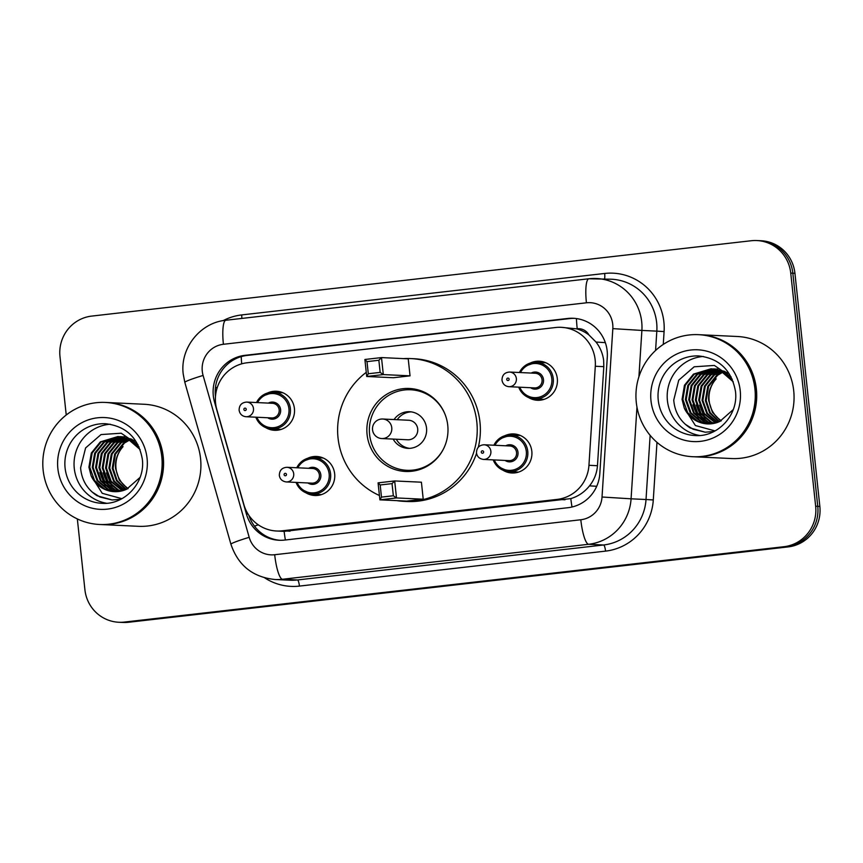 <?xml version="1.0" encoding="UTF-8"?>
<svg xmlns="http://www.w3.org/2000/svg" width="863" height="863" viewBox="0 0 863 863"><rect width="100%" height="100%" fill="white"/><g stroke="black" fill="none" stroke-linecap="round" stroke-linejoin="round"><path stroke-width="1.29" d="M307.433 458.382A19.547 19.094 92.7 0 1 334.661 473.819A19.547 19.094 92.7 0 1 305.815 492.741M504.596 435.847A19.547 19.094 92.7 0 1 531.824 451.295A19.547 19.094 92.7 0 1 502.978 470.216M267.206 393.161A19.547 19.094 92.7 0 1 294.434 408.609A19.547 19.094 92.7 0 1 265.588 427.53M530.087 363.129A19.547 19.094 92.7 0 1 557.315 378.577A19.547 19.094 92.7 0 1 528.469 397.498M285.383 539.99A36.656 7.778 -96.5 0 1 284.132 531.36L570.81 498.609C578.286 496.344 584.521 492.083 589.515 485.847C594.219 479.968 596.872 473.248 597.466 465.707L603.82 366.656L603.636 360.27C602.73 353.517 600.195 347.444 596.02 342.05L588.922 334.941A12.222 11.931 -87.3 0 0 577.207 328.771A36.656 7.778 -96.5 0 1 576.43 318.566M595.297 366.257A36.656 35.804 -87.3 0 0 595.168 359.871A36.656 35.804 -87.3 0 0 561.295 327.325A36.656 35.804 -87.3 0 0 555.686 327.509L247.282 362.74A36.656 35.804 -87.3 0 0 216.807 409.494L243.927 504.726A36.656 35.804 -87.3 0 0 276.57 531.004A36.656 35.804 -87.3 0 0 282.19 530.821L557.11 499.407A36.656 35.804 -87.3 0 0 588.944 465.297L595.297 366.257L603.82 366.656M577.207 328.771L576.581 328.846A36.656 35.804 92.7 0 1 588.922 334.941M576.581 328.846L561.295 327.325M607.153 350.82A36.656 35.804 -87.3 0 0 573.291 318.274A36.656 35.804 -87.3 0 0 567.671 318.469L245.016 355.329A36.656 35.804 -87.3 0 0 214.531 402.082L246.397 513.97A36.656 35.804 -87.3 0 0 279.04 540.26A36.656 35.804 -87.3 0 0 284.661 540.065L567.994 507.703A36.656 35.804 -87.3 0 0 599.817 473.593L607.282 357.206A36.656 35.804 -87.3 0 0 607.153 350.82M215.48 396.495A36.656 35.804 92.7 0 1 247.109 355.427L569.763 318.566A36.656 35.804 92.7 0 1 574.337 318.339M66.235 415.006L59.989 356.581A36.656 35.804 92.7 0 1 91.683 316.095L751.263 240.734A36.656 35.804 92.7 0 1 756.873 240.55A36.656 35.804 92.7 0 1 790.745 273.096L815.654 506.214A36.656 35.804 92.7 0 1 783.96 546.711L124.38 622.072A36.656 35.804 92.7 0 1 118.77 622.255A36.656 35.804 92.7 0 1 84.908 589.709L77.336 518.922M756.873 240.55L761.069 240.745A36.656 35.804 92.7 0 1 794.931 273.291L819.85 506.419L817.757 506.322A36.656 35.804 92.7 0 1 786.053 546.808L126.483 622.169A36.656 35.804 92.7 0 1 120.863 622.352A36.656 35.804 92.7 0 0 126.483 622.169L786.053 546.808A36.656 35.804 92.7 0 0 817.757 506.322L792.838 273.193L817.757 506.322L815.654 506.214M758.976 240.648A36.656 35.804 92.7 0 1 792.838 273.193A36.656 35.804 92.7 0 0 758.976 240.648M280.087 540.292A36.656 35.804 92.7 0 1 248.878 515.351M819.85 506.419A36.656 35.804 92.7 0 1 788.156 546.905L128.576 622.266A36.656 35.804 92.7 0 1 122.967 622.45L118.77 622.255M699.785 334.736A61.09 59.666 92.7 0 1 699.925 334.736A61.09 59.666 92.7 0 1 756.366 388.986A61.09 59.666 92.7 0 1 694.176 456.786A61.09 59.666 92.7 0 1 694.046 456.775M699.925 334.736L737.261 336.494A61.09 59.666 92.7 0 1 793.712 390.745A61.09 59.666 92.7 0 1 731.522 458.544L694.176 456.786M698.48 334.671L699.656 334.725A61.09 59.666 92.7 0 1 756.107 388.976A61.09 59.666 92.7 0 1 693.917 456.775L692.741 456.71A61.09 59.666 92.7 0 1 636.29 402.471A61.09 59.666 92.7 0 1 698.48 334.671A61.09 59.666 92.7 0 1 754.92 388.911A61.09 59.666 92.7 0 1 692.741 456.71M699.634 435.481A39.838 38.911 92.7 0 1 667.412 400.605A39.838 38.911 92.7 0 1 703.356 356.451M713.172 368.943L697.649 374.305L688.631 385.459L686.225 399.58L691.004 412.881L701.619 421.791L709.224 423.916M712.762 368.9L696.819 374.262L687.8 385.416L685.395 399.537L690.173 412.838L700.788 421.748L708.803 423.927M714.834 369.202L700.972 374.456L691.953 385.61L689.559 399.731L694.337 413.032L704.952 421.942L710.918 423.83M714.413 369.127L700.141 374.413L691.123 385.578L688.717 399.698L693.507 412.999L704.111 421.91L710.497 423.862M716.484 369.569L704.305 374.618L695.287 385.772L692.881 399.893L697.66 413.194L708.275 422.104L712.611 423.625M716.063 369.461L703.474 374.574L694.456 385.729L692.05 399.849L696.829 413.15L707.444 422.061L712.191 423.69M718.124 370.033L707.638 374.769L698.609 385.923L696.214 400.044L700.993 413.345L711.608 422.255L714.305 423.312M717.714 369.903L706.797 374.725L697.779 385.89L695.373 400.011L700.163 413.312L710.778 422.223L713.884 423.399M719.764 370.615L710.961 374.93L701.943 386.085L699.537 400.205L704.316 413.506L716.01 422.881M719.354 370.454L710.13 374.887L701.112 386.041L698.706 400.162L703.485 413.463L715.589 422.999M721.392 371.306L714.294 375.081L705.276 386.236L702.87 400.356L707.466 413.399L717.725 422.32M720.993 371.122L713.453 375.049L704.435 386.203L702.04 400.324L706.775 413.56L717.293 422.471M723.021 372.136L717.617 375.243L708.599 386.397L706.193 400.518L710.26 412.73L719.44 421.629M722.622 371.921L716.786 375.2L707.768 386.354L705.362 400.475L709.559 412.902L719.008 421.813M721.252 420.831L717.304 417.573A27.616 26.98 92.7 0 1 709.149 400.659A27.616 26.98 92.7 0 1 716.182 378.857C710.562 385.243 708.07 392.503 708.696 400.637L712.396 412.244L720.788 421.047M732.234 379.235L721.695 371.101L711.101 368.771L693.485 374.1L684.467 385.254L682.061 399.386L684.283 408.091L695.384 425.535L715.049 430.917M711.511 368.792L694.316 374.143L685.298 385.297L682.892 399.418L687.682 412.719L698.296 421.629L707.541 423.906M733.28 381.845L720.864 371.068L711.101 368.771M714.844 368.954L713.593 368.943M728.005 373.28L724.186 371.219L713.172 368.9M717.757 369.084L716.506 369.051M716.085 369.051L714.834 369.105M731.101 376.872L714.348 365.437L694.165 366.797L678.739 380.173L673.744 400.065C674.747 412.18 680.238 421.478 690.227 427.972L705.222 432.201L713.938 431.5M733.226 409.612L719.742 421.489A27.616 26.98 92.7 0 1 707.412 423.895A27.616 26.98 92.7 0 1 684.283 408.091M699.602 405.135L704.435 417.39M696.279 404.984L701.101 417.228M702.191 418.857L704.435 421.705M692.946 404.823L697.779 417.077M701.015 409.062L705.416 418.285M697.682 408.9L702.094 418.124M703.075 419.526L705.114 422.018M694.348 408.749L698.76 417.972M685.2 424.218L693.118 429.235L705.233 432.201M379.429 495.502A71.478 69.806 92.7 0 1 338.026 437.897A71.478 69.806 92.7 0 1 366.257 372.341M403.517 358.62A71.478 69.806 92.7 0 1 410.777 358.577A71.478 69.806 92.7 0 1 476.818 422.039A71.478 69.806 92.7 0 1 404.067 501.371A71.478 69.806 92.7 0 1 396.84 500.637M410.777 358.577L413.927 358.728A71.478 69.806 92.7 0 1 479.968 422.19A71.478 69.806 92.7 0 1 478.318 447.196M447.757 425.362A41.543 40.572 92.7 0 1 405.47 471.468A41.543 40.572 92.7 0 1 367.088 434.574A41.543 40.572 92.7 0 1 409.375 388.479A41.543 40.572 92.7 0 1 447.757 425.362M410.044 375.837L408.231 358.846L381.5 357.584L383.312 374.585L410.044 375.837L393.431 377.735L366.699 376.484L364.887 359.483L381.5 357.584L378.857 360.259L366.991 361.619L368.296 373.755L380.151 372.406L378.857 360.259M423.226 499.202L421.414 482.201L394.682 480.95L396.495 497.94L423.226 499.202L406.624 501.101L379.893 499.839L378.07 482.849L394.682 480.95L392.039 483.625L380.184 484.974L381.478 497.12L393.334 495.761L392.039 483.625M476.549 453.302A71.478 69.806 92.7 0 1 407.207 501.511L404.067 501.371M380.151 372.406L383.312 374.585L366.699 376.484L368.296 373.755M393.334 495.761L396.495 497.94L379.893 499.839L381.478 497.12M380.184 484.974L378.07 482.849M366.991 361.619L364.887 359.483M443.604 448.695A40.324 39.374 92.7 0 1 406.84 470.303A40.324 39.374 92.7 0 1 369.591 434.51A40.324 39.374 92.7 0 1 410.626 389.763A40.324 39.374 92.7 0 1 445.2 414.725M393.15 439.084A18.328 17.896 -87.3 0 0 426.527 428.005A18.328 17.896 -87.3 0 0 394.067 419.558M381.802 438.555A9.773 9.547 -87.3 0 0 391.759 427.703A9.773 9.547 -87.3 0 0 382.719 419.019A9.773 9.773 0 0 0 372.492 429.116A9.773 9.773 0 0 0 381.802 438.555L407.746 439.774A9.773 9.547 -87.3 0 0 417.703 428.922A9.773 9.547 -87.3 0 0 408.663 420.249L382.719 419.019A9.773 9.547 -87.3 0 0 381.23 419.073M411.166 411.867A18.328 17.896 -87.3 0 0 397.217 419.709M396.29 439.235A18.328 17.896 -87.3 0 0 409.45 448.339M106.645 402.503A61.09 59.666 92.7 0 1 106.775 402.503A61.09 59.666 92.7 0 1 163.215 456.754A61.09 59.666 92.7 0 1 101.036 524.553A61.09 59.666 92.7 0 1 100.906 524.542M106.775 402.503L144.121 404.262A61.09 59.666 92.7 0 1 200.561 458.512A61.09 59.666 92.7 0 1 138.382 526.311L101.036 524.553M105.34 402.438L106.516 402.492A61.09 59.666 92.7 0 1 162.956 456.743A61.09 59.666 92.7 0 1 100.777 524.542L99.59 524.488A61.09 59.666 92.7 0 1 43.15 470.238A61.09 59.666 92.7 0 1 105.34 402.438A61.09 59.666 92.7 0 1 161.78 456.689A61.09 59.666 92.7 0 1 99.59 524.488M106.494 503.248A39.838 38.911 92.7 0 1 74.272 468.372A39.838 38.911 92.7 0 1 110.216 424.218M120.033 436.721L104.509 442.072L95.48 453.226L93.085 467.347L97.864 480.648L108.479 489.558L116.084 491.694M119.612 436.667L103.668 442.029L94.65 453.183L92.255 467.304L97.034 480.605L107.648 489.515L115.664 491.694M121.683 436.969L107.832 442.223L98.814 453.377L96.408 467.498L101.187 480.799L111.802 489.709L117.778 491.597M121.273 436.894L107.001 442.19L97.983 453.345L95.577 467.466L100.356 480.767L110.971 489.677L117.346 491.63M123.333 437.336L111.165 442.385L102.147 453.539L99.741 467.66L104.52 480.961L115.135 489.871L119.472 491.392M122.924 437.228L110.335 442.341L101.305 453.496L98.911 467.617L103.689 480.918L114.304 489.828L119.04 491.457M124.984 437.8L114.488 442.536L105.469 453.69L103.064 467.811L107.853 481.112L118.458 490.022L121.165 491.079M124.574 437.67L113.657 442.503L104.639 453.658L102.233 467.778L107.012 481.079L117.627 489.99L120.744 491.176M126.624 438.382L117.821 442.697L108.803 453.852L106.397 467.973L111.176 481.274L122.87 490.648M126.214 438.221L116.99 442.654L107.961 453.809L105.566 467.929L110.345 481.23L122.449 490.767M128.253 439.084L121.144 442.848L112.125 454.003L109.72 468.124L114.326 481.166L124.585 490.087M127.843 438.889L120.313 442.816L111.295 453.97L108.889 468.091L113.625 481.327L124.153 490.238M129.882 439.903L124.477 443.01L115.459 454.165L113.053 468.285L117.12 480.497L126.3 489.397M129.472 439.688L123.646 442.967L114.628 454.121L112.222 468.242L116.419 480.669L125.869 489.58M128.102 488.598L124.153 485.34A27.616 26.98 92.7 0 1 116.009 468.426A27.616 26.98 92.7 0 1 123.042 446.624C117.422 453.01 114.919 460.27 115.545 468.404L119.245 480.011L127.648 488.814M139.094 447.002L128.544 438.879L117.951 436.538L100.345 441.878L91.327 453.032L88.921 467.153L91.144 475.858L102.233 493.302L121.899 498.685M118.371 436.559L101.176 441.91L92.158 453.064L89.752 467.185L94.531 480.486L105.146 489.397L114.401 491.673M140.14 449.612L127.713 438.836L117.951 436.538M121.705 436.721L120.453 436.71M134.865 441.047L131.047 438.987L120.033 436.667M124.617 436.851L123.366 436.818M122.945 436.829L121.694 436.872M137.961 444.639L121.198 433.215L101.025 434.564L85.599 447.94L80.604 467.832C81.607 479.947 87.098 489.245 97.088 495.74L112.071 499.968L120.798 499.267M140.086 477.379L126.591 489.256A27.616 26.98 92.7 0 1 114.272 491.662A27.616 26.98 92.7 0 1 91.144 475.858M106.462 472.902L111.295 485.157M103.129 472.751L107.961 484.995M109.051 486.624L111.295 489.472M99.806 472.59L104.639 484.844M107.864 476.829L112.276 486.052M104.542 476.667L108.943 485.891M109.935 487.293L111.974 489.785M101.208 476.516L105.62 485.74M92.05 491.986L99.968 497.012L112.082 499.968M215.405 387.983A36.656 2.567 -15.9 0 1 217.336 387.304M572.007 507.002A36.656 7.778 -96.5 0 1 570.81 498.609M589.515 485.847L596.721 486.301M596.02 342.05L605.33 342.643M254.477 526.139A36.656 2.567 -15.9 0 1 258.274 524.823M241.694 363.852A36.656 7.778 -96.5 0 1 241.219 356.624M597.466 465.707L588.944 465.297M564.995 499.774L557.11 499.407M290.065 531.187L282.19 530.821M569.763 318.566L567.671 318.469M612.741 324.38A24.434 23.862 -87.3 0 0 586.419 302.805L223.409 344.283A24.434 23.862 -87.3 0 0 202.276 371.273A24.434 23.862 -87.3 0 0 203.096 375.448L249.191 537.325A24.434 23.862 -87.3 0 0 274.693 554.726L580.81 519.753A24.434 23.862 -87.3 0 0 602.029 497.012L612.827 328.63A24.434 23.862 -87.3 0 0 612.741 324.38M226.063 320.238A24.434 5.178 83.5 0 0 225.879 320.249L588.879 278.771A24.434 5.178 83.5 0 1 589.062 278.771A48.867 47.735 92.7 0 1 596.549 278.512A48.867 47.735 92.7 0 1 641.705 321.91A48.867 47.735 92.7 0 1 641.889 330.432L656.819 331.133A48.867 47.735 -87.3 0 0 656.646 322.611A48.867 47.735 -87.3 0 0 611.489 279.224L588.879 278.771A24.434 5.178 83.5 0 0 586.419 302.805M223.409 344.283A24.434 5.178 83.5 0 1 225.879 320.249C200.13 322.535 179.806 348.372 183.226 374.121L184.833 382.385A24.434 1.704 -15.9 0 1 203.096 375.448M223.118 320.648A54.984 53.7 92.7 0 1 241.662 314.93L604.661 273.463A6.106 1.294 -96.5 0 1 604.51 278.889M604.661 273.463A54.984 53.7 92.7 0 1 663.884 321.996A54.984 53.7 92.7 0 1 664.089 331.575L663.259 344.434M656.98 442.341L653.291 499.957A54.984 53.7 92.7 0 1 605.546 551.123L299.429 586.096A54.984 53.7 92.7 0 1 264.725 577.876M783.96 546.711L788.156 546.905M790.745 273.096L794.931 273.291M124.38 622.072L128.576 622.266M636.97 407.109L631.08 498.814L646.02 499.515L650.141 435.351M602.029 497.012L631.08 498.814A48.867 47.735 92.7 0 1 588.642 544.283L603.582 544.985A48.867 47.735 -87.3 0 0 646.02 499.515L653.291 499.957M612.827 328.63L641.889 330.432L638.911 376.786M655.578 350.475L656.819 331.133L664.089 331.575M580.81 519.753A24.434 5.178 83.5 0 0 588.642 544.283L282.535 579.256L297.476 579.958L603.582 544.985A6.106 1.294 -96.5 0 1 605.546 551.123M274.693 554.726A24.434 5.178 83.5 0 0 282.535 579.256A48.867 47.735 92.7 0 1 275.049 579.505L289.99 580.206A48.867 47.735 -87.3 0 0 297.476 579.958A6.106 1.294 -96.5 0 1 299.429 586.096M241.662 314.93A6.106 1.294 -96.5 0 1 241.791 318.425M184.833 382.385L230.928 544.273A24.434 1.704 -15.9 0 1 249.191 537.325M248.037 514.046L246.397 513.97M215.491 402.126L214.531 402.082M247.109 355.427L245.016 355.329M658.242 400.173A39.838 38.911 92.7 0 1 698.793 355.955C719.354 358.425 731.576 370.216 735.459 391.306C738.696 414.898 717.757 437.422 695.049 435.545A39.838 38.911 92.7 0 1 658.242 400.173M650.993 400.788A45.944 44.876 92.7 0 1 690.724 350.033A45.944 44.876 92.7 0 1 740.217 390.594A45.944 44.876 92.7 0 1 700.486 441.349A45.944 44.876 92.7 0 1 650.993 400.788M65.092 467.94A39.838 38.911 92.7 0 1 105.642 423.733C126.214 426.193 138.436 437.983 142.309 459.073C145.545 482.665 124.617 505.189 101.899 503.312A39.838 38.911 92.7 0 1 65.092 467.94M57.853 468.555A45.944 44.876 92.7 0 1 97.584 417.8A45.944 44.876 92.7 0 1 147.077 458.361A45.944 44.876 92.7 0 1 107.346 509.127A45.944 44.876 92.7 0 1 57.853 468.555M519.407 372.514A18.328 17.896 92.7 0 1 553.248 378.577A18.328 17.896 92.7 0 1 518.717 387.153L524.952 395.481L534.596 398.911L544.111 399.364M519.774 387.207A17.109 16.71 -87.3 0 0 551.802 378.695A17.109 16.71 -87.3 0 0 520.454 372.557M531.241 373.064A8.554 8.35 92.7 0 1 543.496 379.644A8.554 8.35 92.7 0 1 530.551 387.714M508.9 386.689L534.585 387.908A7.336 7.163 -87.3 0 0 542.05 379.763A7.336 7.163 -87.3 0 0 535.276 373.258L509.591 372.05A7.336 7.163 92.7 0 1 516.365 378.555A7.336 7.163 92.7 0 1 508.9 386.689C505.038 386.246 502.73 384.067 501.986 380.151C502.083 375.114 504.618 372.417 509.591 372.05M506.754 379.45A1.219 1.197 -87.3 0 0 508.07 380.529A1.219 1.197 -87.3 0 0 509.127 379.17A1.219 1.197 -87.3 0 0 507.811 378.091A1.219 1.197 -87.3 0 0 506.754 379.45M282.956 392.784L273.431 392.331L261.144 396.538L256.505 402.546A18.328 17.896 92.7 0 1 290.367 408.609A18.328 17.896 92.7 0 1 255.836 417.196L262.072 425.513L271.716 428.943L281.23 429.396M256.883 417.239A17.109 16.71 -87.3 0 0 288.922 408.728A17.109 16.71 -87.3 0 0 257.573 402.6M268.361 403.107A8.554 8.35 92.7 0 1 280.615 409.677A8.554 8.35 92.7 0 1 267.67 417.746M246.02 416.732L271.705 417.94A7.336 7.163 -87.3 0 0 279.17 409.806A7.336 7.163 -87.3 0 0 272.395 403.291L246.71 402.082A7.336 7.163 92.7 0 1 253.485 408.598A7.336 7.163 92.7 0 1 246.02 416.732C242.158 416.29 239.849 414.111 239.105 410.195C239.202 405.146 241.737 402.449 246.71 402.082M243.873 409.483A1.219 1.197 -87.3 0 0 245.189 410.561A1.219 1.197 -87.3 0 0 246.235 409.213A1.219 1.197 -87.3 0 0 244.919 408.134A1.219 1.197 -87.3 0 0 243.873 409.483M520.346 435.47L510.82 435.017L498.534 439.224L493.895 445.232A18.328 17.896 92.7 0 1 527.757 451.295A18.328 17.896 92.7 0 1 493.237 459.882M494.283 459.925A17.109 16.71 -87.3 0 0 526.311 451.414A17.109 16.71 -87.3 0 0 494.974 445.276M505.75 445.783A8.554 8.35 92.7 0 1 518.005 452.363A8.554 8.35 92.7 0 1 505.06 460.432M509.094 460.626A7.336 7.163 -87.3 0 0 516.559 452.492A7.336 7.163 -87.3 0 0 509.785 445.977L484.1 444.769A7.336 7.163 92.7 0 1 490.874 451.284A7.336 7.163 92.7 0 1 483.409 459.418L509.094 460.626M483.636 451.899A1.219 1.197 -87.3 0 0 482.32 450.82A1.219 1.197 -87.3 0 0 481.263 452.169A1.219 1.197 -87.3 0 0 482.579 453.248A1.219 1.197 -87.3 0 0 483.636 451.899M296.764 467.757A18.328 17.896 92.7 0 1 330.594 473.819A18.328 17.896 92.7 0 1 296.074 482.406L300.097 488.814L311.942 494.154L321.457 494.607M297.12 482.449A17.109 16.71 -87.3 0 0 329.148 473.938A17.109 16.71 -87.3 0 0 297.811 467.811M308.587 468.318A8.554 8.35 92.7 0 1 320.842 474.887A8.554 8.35 92.7 0 1 307.897 482.956M311.931 483.151A7.336 7.163 -87.3 0 0 319.396 475.017A7.336 7.163 -87.3 0 0 312.622 468.501L286.937 467.293A7.336 7.163 92.7 0 1 293.711 473.809A7.336 7.163 92.7 0 1 286.246 481.942L311.931 483.151M286.473 474.423A1.219 1.197 -87.3 0 0 285.157 473.345A1.219 1.197 -87.3 0 0 284.1 474.693A1.219 1.197 -87.3 0 0 285.416 475.772A1.219 1.197 -87.3 0 0 286.473 474.423M284.445 531.381L276.57 531.004M230.928 544.273C238.166 565.502 252.87 577.25 275.049 579.505M410.626 389.763L419.073 390.152M406.84 470.303L415.286 470.702M519.386 372.514L524.024 366.505L536.311 362.298L545.837 362.74M484.1 444.769C479.127 445.135 476.592 447.832 476.495 452.881C477.077 456.635 479.375 458.814 483.409 459.418M493.205 459.871L497.261 466.29L509.105 471.63L518.62 472.083M323.183 457.994L313.668 457.541L301.37 461.759L296.732 467.757M286.937 467.293C281.964 467.66 279.429 470.367 279.332 475.405C279.914 479.159 282.212 481.338 286.246 481.942"/></g></svg>
